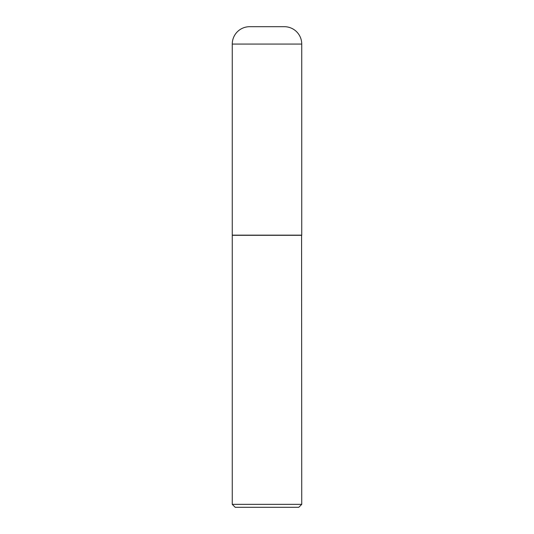 <?xml version="1.0" encoding="UTF-8"?>
<svg xmlns="http://www.w3.org/2000/svg" width="534" height="534" viewBox="0 0 534 534"><rect width="100%" height="100%" fill="white"/><g stroke="black" fill="none" stroke-linecap="round" stroke-linejoin="round"><path stroke-width="0.8" d="M232.263 44.068L232.263 235.154L301.737 235.154L301.737 44.068L232.263 44.068A17.368 17.368 0 0 1 249.632 26.7L284.368 26.7A17.368 17.368 0 0 1 301.737 44.068M301.737 235.3L232.263 235.3L232.263 504.356L301.737 504.356L301.59 235.154M301.737 504.356L298.8 507.3L235.2 507.3L232.263 504.356"/></g></svg>
